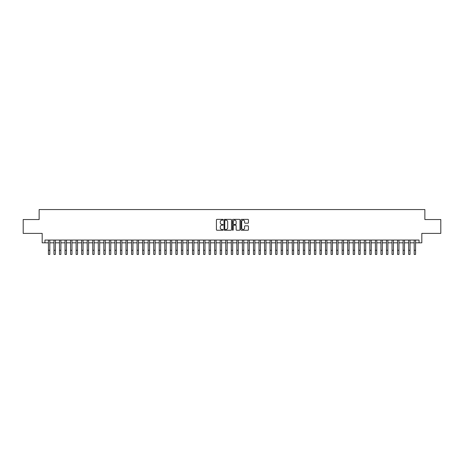 <?xml version="1.0" encoding="UTF-8"?>
<svg xmlns="http://www.w3.org/2000/svg" width="464" height="464" viewBox="0 0 464 464"><rect width="100%" height="100%" fill="white"/><g stroke="black" fill="none" stroke-linecap="round" stroke-linejoin="round"><path stroke-width="0.7" d="M223.132 219.75A0.383 0.383 0 0 0 222.755 219.368L216.972 219.368A0.545 0.545 0 0 0 216.427 219.913L216.427 229.703A0.545 0.545 0 0 0 216.972 230.248L222.755 230.248A0.383 0.383 0 0 0 223.132 229.866A0.383 0.383 0 0 0 222.755 229.489L222.007 229.489A1.74 1.74 0 0 1 220.261 227.749L220.261 226.931A1.74 1.74 0 0 1 222.007 225.191L222.755 225.191A0.383 0.383 0 0 0 223.132 224.808A0.383 0.383 0 0 0 222.755 224.431L222.007 224.431A1.74 1.74 0 0 1 220.261 222.685L220.261 221.873A1.74 1.74 0 0 1 222.007 220.133L222.755 220.133A0.383 0.383 0 0 0 223.132 219.75M247.898 223.201A0.545 0.545 0 0 0 248.443 222.662L248.443 219.913A0.545 0.545 0 0 0 247.898 219.368L241.477 219.368A0.545 0.545 0 0 0 240.938 219.913L240.938 229.703A0.545 0.545 0 0 0 241.477 230.248L247.898 230.248A0.545 0.545 0 0 0 248.443 229.703L248.443 226.386A0.545 0.545 0 0 0 247.898 225.84L245.149 225.84A0.545 0.545 0 0 0 244.609 226.386L244.609 228.033A1.456 1.456 0 0 1 243.153 229.489A1.456 1.456 0 0 1 241.698 228.033L241.698 221.583A1.456 1.456 0 0 1 243.153 220.133A1.456 1.456 0 0 1 244.609 221.583L244.609 222.662A0.545 0.545 0 0 0 245.149 223.201L247.898 223.201M44.95 242.823L44.95 240.05L419.05 240.05L419.05 242.823L421.817 242.823L421.817 233.398L440.8 233.398L440.8 219.542L424.867 219.542L424.867 209.566L39.133 209.566L39.133 219.542L23.2 219.542L23.2 233.398L42.183 233.398L42.183 242.823L48.418 242.823M231.524 219.913A0.545 0.545 0 0 0 230.979 219.368L224.559 219.368A0.545 0.545 0 0 0 224.019 219.913L224.019 229.703A0.545 0.545 0 0 0 224.559 230.248L230.979 230.248A0.545 0.545 0 0 0 231.524 229.703L231.524 219.913M233.021 219.368L239.441 219.368A0.545 0.545 0 0 1 239.981 219.913L239.981 229.703A0.545 0.545 0 0 1 239.441 230.248L236.692 230.248A0.545 0.545 0 0 1 236.147 229.703L236.147 225.736A0.545 0.545 0 0 0 235.602 225.191L233.781 225.191A0.545 0.545 0 0 0 233.235 225.736L233.235 229.866A0.383 0.383 0 0 1 232.858 230.248A0.383 0.383 0 0 1 232.476 229.866L232.476 219.913A0.545 0.545 0 0 1 233.021 219.368M49.805 242.823L53.957 242.823M55.344 242.823L59.502 242.823M60.888 242.823L65.041 242.823M66.427 242.823L70.586 242.823M71.972 242.823L76.125 242.823M77.511 242.823L81.67 242.823M83.056 242.823L87.209 242.823M88.595 242.823L92.754 242.823M94.14 242.823L98.298 242.823M99.679 242.823L103.837 242.823M105.224 242.823L109.382 242.823M110.768 242.823L114.921 242.823M116.307 242.823L120.466 242.823M121.852 242.823L126.005 242.823M127.391 242.823L131.55 242.823M132.936 242.823L137.089 242.823M138.475 242.823L142.634 242.823M144.02 242.823L148.173 242.823M149.559 242.823L153.717 242.823M155.104 242.823L159.262 242.823M160.643 242.823L164.801 242.823M166.187 242.823L170.346 242.823M171.726 242.823L175.885 242.823M177.271 242.823L181.43 242.823M182.816 242.823L186.969 242.823M188.355 242.823L192.514 242.823M193.9 242.823L198.053 242.823M199.439 242.823L203.597 242.823M204.984 242.823L209.136 242.823M210.523 242.823L214.681 242.823M216.067 242.823L220.22 242.823M221.606 242.823L225.765 242.823M227.151 242.823L231.31 242.823M232.69 242.823L236.849 242.823M238.235 242.823L242.394 242.823M243.78 242.823L247.933 242.823M249.319 242.823L253.477 242.823M254.864 242.823L259.016 242.823M260.403 242.823L264.561 242.823M265.947 242.823L270.1 242.823M271.486 242.823L275.645 242.823M277.031 242.823L281.184 242.823M282.57 242.823L286.729 242.823M288.115 242.823L292.274 242.823M293.654 242.823L297.813 242.823M299.199 242.823L303.357 242.823M304.738 242.823L308.896 242.823M310.283 242.823L314.441 242.823M315.827 242.823L319.98 242.823M321.366 242.823L325.525 242.823M326.911 242.823L331.064 242.823M332.45 242.823L336.609 242.823M337.995 242.823L342.148 242.823M343.534 242.823L347.693 242.823M349.079 242.823L353.232 242.823M354.618 242.823L358.776 242.823M360.163 242.823L364.321 242.823M365.702 242.823L369.86 242.823M371.246 242.823L375.405 242.823M376.791 242.823L380.944 242.823M382.33 242.823L386.489 242.823M387.875 242.823L392.028 242.823M393.414 242.823L397.573 242.823M398.959 242.823L403.112 242.823M404.498 242.823L408.656 242.823M410.043 242.823L414.195 242.823M415.582 242.823L419.05 242.823M225.162 220.133A0.383 0.383 0 0 0 224.779 220.51L224.779 229.106A0.383 0.383 0 0 0 225.162 229.489L225.951 229.489A1.74 1.74 0 0 0 227.691 227.749L227.691 221.873A1.74 1.74 0 0 0 225.951 220.133L225.162 220.133M236.147 221.612A1.456 1.456 0 0 0 234.691 220.156A1.456 1.456 0 0 0 233.235 221.612L233.235 223.886A0.545 0.545 0 0 0 233.781 224.431L235.602 224.431A0.545 0.545 0 0 0 236.147 223.886L236.147 221.612M48.418 250.276L49.805 250.276L49.805 254.434L48.418 254.434L48.418 240.05M49.805 250.276L49.805 240.05M53.957 250.276L55.344 250.276L55.344 254.434L53.957 254.434L53.957 240.05M55.344 250.276L55.344 240.05M59.502 250.276L60.888 250.276L60.888 254.434L59.502 254.434L59.502 240.05M60.888 250.276L60.888 240.05M65.041 250.276L66.427 250.276L66.427 254.434L65.041 254.434L65.041 240.05M66.427 250.276L66.427 240.05M70.586 250.276L71.972 250.276L71.972 254.434L70.586 254.434L70.586 240.05M71.972 250.276L71.972 240.05M76.125 250.276L77.511 250.276L77.511 254.434L76.125 254.434L76.125 240.05M77.511 250.276L77.511 240.05M81.67 250.276L83.056 250.276L83.056 254.434L81.67 254.434L81.67 240.05M83.056 250.276L83.056 240.05M87.209 250.276L88.595 250.276L88.595 254.434L87.209 254.434L87.209 240.05M88.595 250.276L88.595 240.05M92.754 250.276L94.14 250.276L94.14 254.434L92.754 254.434L92.754 240.05M94.14 250.276L94.14 240.05M98.298 250.276L99.679 250.276L99.679 254.434L98.298 254.434L98.298 240.05M99.679 250.276L99.679 240.05M103.837 250.276L105.224 250.276L105.224 254.434L103.837 254.434L103.837 240.05M105.224 250.276L105.224 240.05M109.382 250.276L110.768 250.276L110.768 254.434L109.382 254.434L109.382 240.05M110.768 250.276L110.768 240.05M114.921 250.276L116.307 250.276L116.307 254.434L114.921 254.434L114.921 240.05M116.307 250.276L116.307 240.05M120.466 250.276L121.852 250.276L121.852 254.434L120.466 254.434L120.466 240.05M121.852 250.276L121.852 240.05M126.005 250.276L127.391 250.276L127.391 254.434L126.005 254.434L126.005 240.05M127.391 250.276L127.391 240.05M131.55 250.276L132.936 250.276L132.936 254.434L131.55 254.434L131.55 240.05M132.936 250.276L132.936 240.05M137.089 250.276L138.475 250.276L138.475 254.434L137.089 254.434L137.089 240.05M138.475 250.276L138.475 240.05M142.634 250.276L144.02 250.276L144.02 254.434L142.634 254.434L142.634 240.05M144.02 250.276L144.02 240.05M148.173 250.276L149.559 250.276L149.559 254.434L148.173 254.434L148.173 240.05M149.559 250.276L149.559 240.05M153.717 250.276L155.104 250.276L155.104 254.434L153.717 254.434L153.717 240.05M155.104 250.276L155.104 240.05M159.262 250.276L160.643 250.276L160.643 254.434L159.262 254.434L159.262 240.05M160.643 250.276L160.643 240.05M164.801 250.276L166.187 250.276L166.187 254.434L164.801 254.434L164.801 240.05M166.187 250.276L166.187 240.05M170.346 250.276L171.726 250.276L171.726 254.434L170.346 254.434L170.346 240.05M171.726 250.276L171.726 240.05M175.885 250.276L177.271 250.276L177.271 254.434L175.885 254.434L175.885 240.05M177.271 250.276L177.271 240.05M181.43 250.276L182.816 250.276L182.816 254.434L181.43 254.434L181.43 240.05M182.816 250.276L182.816 240.05M186.969 250.276L188.355 250.276L188.355 254.434L186.969 254.434L186.969 240.05M188.355 250.276L188.355 240.05M192.514 250.276L193.9 250.276L193.9 254.434L192.514 254.434L192.514 240.05M193.9 250.276L193.9 240.05M198.053 250.276L199.439 250.276L199.439 254.434L198.053 254.434L198.053 240.05M199.439 250.276L199.439 240.05M203.597 250.276L204.984 250.276L204.984 254.434L203.597 254.434L203.597 240.05M204.984 250.276L204.984 240.05M209.136 250.276L210.523 250.276L210.523 254.434L209.136 254.434L209.136 240.05M210.523 250.276L210.523 240.05M214.681 250.276L216.067 250.276L216.067 254.434L214.681 254.434L214.681 240.05M216.067 250.276L216.067 240.05M220.22 250.276L221.606 250.276L221.606 254.434L220.22 254.434L220.22 240.05M221.606 250.276L221.606 240.05M225.765 250.276L227.151 250.276L227.151 254.434L225.765 254.434L225.765 240.05M227.151 250.276L227.151 240.05M231.31 250.276L232.69 250.276L232.69 254.434L231.31 254.434L231.31 240.05M232.69 250.276L232.69 240.05M236.849 250.276L238.235 250.276L238.235 254.434L236.849 254.434L236.849 240.05M238.235 250.276L238.235 240.05M242.394 250.276L243.78 250.276L243.78 254.434L242.394 254.434L242.394 240.05M243.78 250.276L243.78 240.05M247.933 250.276L249.319 250.276L249.319 254.434L247.933 254.434L247.933 240.05M249.319 250.276L249.319 240.05M253.477 250.276L254.864 250.276L254.864 254.434L253.477 254.434L253.477 240.05M254.864 250.276L254.864 240.05M259.016 250.276L260.403 250.276L260.403 254.434L259.016 254.434L259.016 240.05M260.403 250.276L260.403 240.05M264.561 250.276L265.947 250.276L265.947 254.434L264.561 254.434L264.561 240.05M265.947 250.276L265.947 240.05M270.1 250.276L271.486 250.276L271.486 254.434L270.1 254.434L270.1 240.05M271.486 250.276L271.486 240.05M275.645 250.276L277.031 250.276L277.031 254.434L275.645 254.434L275.645 240.05M277.031 250.276L277.031 240.05M281.184 250.276L282.57 250.276L282.57 254.434L281.184 254.434L281.184 240.05M282.57 250.276L282.57 240.05M286.729 250.276L288.115 250.276L288.115 254.434L286.729 254.434L286.729 240.05M288.115 250.276L288.115 240.05M292.274 250.276L293.654 250.276L293.654 254.434L292.274 254.434L292.274 240.05M293.654 250.276L293.654 240.05M297.813 250.276L299.199 250.276L299.199 254.434L297.813 254.434L297.813 240.05M299.199 250.276L299.199 240.05M303.357 250.276L304.738 250.276L304.738 254.434L303.357 254.434L303.357 240.05M304.738 250.276L304.738 240.05M308.896 250.276L310.283 250.276L310.283 254.434L308.896 254.434L308.896 240.05M310.283 250.276L310.283 240.05M314.441 250.276L315.827 250.276L315.827 254.434L314.441 254.434L314.441 240.05M315.827 250.276L315.827 240.05M319.98 250.276L321.366 250.276L321.366 254.434L319.98 254.434L319.98 240.05M321.366 250.276L321.366 240.05M325.525 250.276L326.911 250.276L326.911 254.434L325.525 254.434L325.525 240.05M326.911 250.276L326.911 240.05M331.064 250.276L332.45 250.276L332.45 254.434L331.064 254.434L331.064 240.05M332.45 250.276L332.45 240.05M336.609 250.276L337.995 250.276L337.995 254.434L336.609 254.434L336.609 240.05M337.995 250.276L337.995 240.05M342.148 250.276L343.534 250.276L343.534 254.434L342.148 254.434L342.148 240.05M343.534 250.276L343.534 240.05M347.693 250.276L349.079 250.276L349.079 254.434L347.693 254.434L347.693 240.05M349.079 250.276L349.079 240.05M353.232 250.276L354.618 250.276L354.618 254.434L353.232 254.434L353.232 240.05M354.618 250.276L354.618 240.05M358.776 250.276L360.163 250.276L360.163 254.434L358.776 254.434L358.776 240.05M360.163 250.276L360.163 240.05M364.321 250.276L365.702 250.276L365.702 254.434L364.321 254.434L364.321 240.05M365.702 250.276L365.702 240.05M369.86 250.276L371.246 250.276L371.246 254.434L369.86 254.434L369.86 240.05M371.246 250.276L371.246 240.05M375.405 250.276L376.791 250.276L376.791 254.434L375.405 254.434L375.405 240.05M376.791 250.276L376.791 240.05M380.944 250.276L382.33 250.276L382.33 254.434L380.944 254.434L380.944 240.05M382.33 250.276L382.33 240.05M386.489 250.276L387.875 250.276L387.875 254.434L386.489 254.434L386.489 240.05M387.875 250.276L387.875 240.05M392.028 250.276L393.414 250.276L393.414 254.434L392.028 254.434L392.028 240.05M393.414 250.276L393.414 240.05M397.573 250.276L398.959 250.276L398.959 254.434L397.573 254.434L397.573 240.05M398.959 250.276L398.959 240.05M403.112 250.276L404.498 250.276L404.498 254.434L403.112 254.434L403.112 240.05M404.498 250.276L404.498 240.05M408.656 250.276L410.043 250.276L410.043 254.434L408.656 254.434L408.656 240.05M410.043 250.276L410.043 240.05M414.195 250.276L415.582 250.276L415.582 254.434L414.195 254.434L414.195 240.05M415.582 250.276L415.582 240.05"/></g></svg>
